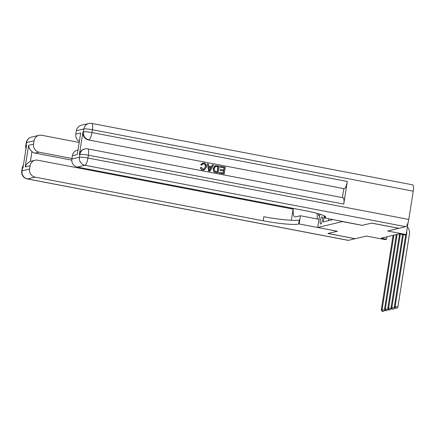 <?xml version="1.0" encoding="UTF-8"?>
<svg xmlns="http://www.w3.org/2000/svg" width="435" height="435" viewBox="0 0 435 435"><rect width="100%" height="100%" fill="white"/><g stroke="black" fill="none" stroke-linecap="round" stroke-linejoin="round"><path stroke-width="0.65" d="M320.78 224.036A3.692 0.984 -79.2 0 0 322.362 220.387A3.692 0.984 -79.2 0 0 322.047 216.793A3.692 0.984 -79.2 0 0 321.927 216.799A3.692 0.984 -79.2 0 0 320.345 220.447A3.692 0.984 -79.2 0 0 320.66 224.041A3.692 0.984 -79.2 0 0 320.78 224.036M319.834 214.156L317.724 227.489L337.37 231.246L327.99 233.475L355.27 238.701L366.444 236.042L384.997 239.598L386.628 239.206L387.014 236.776M398.83 228.304L387.65 231.001L406.203 234.552L408.133 222.361M362.165 225.341L371.539 223.122L398.824 228.348M328.224 220.746L328.746 218.941M406.203 234.552L404.572 234.943L399.112 233.899L381.169 238.162L386.628 239.206M317.724 227.489L342.519 221.578M324.276 215.836L323.314 221.91L332.655 219.691M321.536 214.716L320.981 214.846L321.03 214.542M362.159 225.352L342.519 221.594M320.981 214.846L321.313 214.64M406.671 231.578A5.764 5.514 -103.4 0 1 406.698 233.6L395.149 306.512L397.878 307.039L409.427 234.122A8.646 8.276 76.6 0 0 407.41 226.918M405.746 234.661L394.338 306.708L395.149 306.512L395.491 308.197L395.165 308.279L396.584 308.41L395.491 308.197M396.584 308.41L397.878 307.039M394.338 306.708L395.165 308.279M318.322 213.71A7.493 2.001 -79.2 0 0 318.632 215.32A7.493 2.001 -79.2 0 0 319.535 216.054M317.262 218.963L317.213 213.4M203.819 169.237L205.276 167.024C205.608 165.452 205.081 164.408 203.689 163.886L203.036 163.87M205.537 166.964C205.869 165.392 205.342 164.343 203.95 163.826L203.161 163.832L201.84 165.169L200.693 164.832L202.558 163.092L203.988 163.022C205.967 163.593 206.794 164.963 206.462 167.138L204.2 169.971L202.639 170.052C201.351 169.77 200.617 168.949 200.432 167.595L201.644 167.502L203.069 169.215L203.955 169.21L205.276 167.024M204.2 169.971L202.639 170.052M211.35 166.676L212.372 164.832L213.612 164.957L209.936 171.249L208.892 171.047L207.37 163.761L208.349 163.951L208.762 166.181L211.557 166.714L212.633 164.767M209.936 171.249L208.631 171.107L207.37 163.761M220.137 167.127L220.523 166.279L225.308 167.198L224.232 173.984L219.354 173.163L219.74 172.314L223.432 173.021L223.764 170.933L220.061 170.341L220.447 169.492L223.889 170.15L224.259 167.801L220.137 167.127L220.523 166.279M223.188 172.978L223.503 170.999M223.644 170.107L223.998 167.867M343.737 204.086L88.37 155.192A6.917 1.849 -79.2 0 0 87.712 148.862L343.084 197.756A6.917 1.849 100.8 0 1 343.737 204.086L347.326 181.46A6.917 1.849 100.8 0 1 344.292 188.714L88.435 139.94A6.917 6.617 -103.4 0 1 82.96 131.897L79.377 154.523A6.917 6.617 -103.4 0 1 84.325 149.047L84.814 148.928A6.917 6.617 76.6 0 0 79.866 154.409L79.377 154.523M343.802 188.828L342.41 197.626M218.191 172.825L214.547 172.14L213.672 171.472L213.085 168.503L215.135 165.632L219.262 166.04L218.191 172.825L214.808 172.081L213.933 171.412L213.346 168.443L215.396 165.572M371.637 223.101L362.192 225.346L324.553 217.902A28.824 3.311 -171 0 0 325.739 217.185A28.824 3.311 -171 0 0 305.424 210.736L77.338 167.073A6.917 6.617 -103.4 0 1 71.867 159.031L79.42 157.236L79.866 154.409A6.917 0.794 -171 0 1 88.37 155.192L87.924 158.025L408.769 219.447A6.917 1.849 100.8 0 1 405.735 226.7L398.922 228.321L371.637 223.101M324.341 215.869L323.999 218.033M77.289 154.528L80.709 132.92L77.289 154.528L72.395 155.692L71.867 159.031M72.395 155.692A6.917 6.617 -103.4 0 1 77.343 150.216L77.86 150.091M413.25 191.166L92.405 129.739A6.917 1.849 -79.2 0 0 91.747 123.409L412.592 184.837A6.917 1.849 100.8 0 1 413.25 191.166L408.769 219.447M79.246 141.364A6.917 6.617 -103.4 0 1 75.815 134.083L80.709 132.92M82.96 131.897L83.449 131.778L83.895 128.95L76.348 130.75L75.815 134.083M76.348 130.75A6.917 6.617 -103.4 0 1 81.291 125.269L88.843 123.475A6.917 6.617 76.6 0 0 83.895 128.95A6.917 0.794 -171 0 1 92.405 129.739L91.954 132.566L347.326 181.46M224.259 167.801L220.398 167.062M223.764 170.933L220.061 170.341M220.322 170.275L220.447 169.492M224.232 173.984L219.354 173.163M219.615 173.097L219.74 172.314M218.218 166.643L215.243 166.572L214.27 168.633L214.999 171.265L217.391 171.868L218.218 166.643L215.597 166.387M215.722 166.355L215.243 166.572M217.147 171.82L217.957 166.708M210.187 169.193L211.154 167.442L208.92 167.018L209.54 170.362L210.893 167.508L208.941 167.132M209.278 170.428L209.926 169.258M202.9 169.987C201.612 169.704 200.878 168.889 200.687 167.535M201.84 165.169L200.693 164.832M200.954 164.773L202.819 163.027M355.178 238.684L348.353 240.343L27.508 178.921A6.917 1.849 -79.2 0 1 27.28 178.926A6.917 6.917 0 0 1 21.75 171.047A6.917 0.794 9 0 1 22.033 170.879L29.585 169.084A6.917 6.617 76.6 0 0 35.061 177.127L27.508 178.921A6.917 6.617 -103.4 0 1 22.033 170.879L22.484 168.051L22.973 167.932L26.557 145.306L26.067 145.426L26.513 142.598A6.917 6.617 -103.4 0 1 31.461 137.117L39.014 135.323A6.917 6.617 76.6 0 0 34.066 140.799L26.513 142.598A6.917 0.794 -171 0 0 26.23 142.767A6.917 6.917 0 0 1 31.461 137.117M355.172 238.723L327.892 233.503L337.337 231.241M293.277 208.414A12.974 3.464 -79.2 0 0 294.908 216.967A12.974 3.464 -79.2 0 0 295.332 216.956L300.438 215.744L299.139 223.943L298.584 224.074A28.824 3.311 9 0 1 263.148 220.79L35.061 177.127M289.563 207.702L289.449 208.403M291.341 220.262L293.108 209.099L37.736 160.21A6.917 6.617 76.6 0 0 35.061 160.27A6.917 6.617 76.6 0 0 30.118 165.746L25.225 166.909L28.645 145.301C28.743 147.492 29.852 149.58 31.967 151.576L30.406 161.423A6.917 6.617 -103.4 0 1 31.146 161.2L35.061 160.27M28.645 145.301L33.538 144.137L34.066 140.799M33.538 144.137A6.917 6.617 76.6 0 0 39.009 152.179L35.094 153.109A6.917 6.617 -103.4 0 1 31.967 151.576M71.954 158.487L39.009 152.179M79.078 142.424L41.689 135.269A6.917 6.617 76.6 0 0 39.014 135.323M348.353 240.343A6.917 1.849 100.8 0 1 348.13 240.354L27.28 178.926M319.018 219.3L300.438 215.744M337.337 231.257L299.139 223.943M29.585 169.084L30.118 165.746M71.78 160.134L35.094 153.109M298.584 224.074L299.231 220.001A28.824 3.311 9 0 1 263.789 216.717L263.148 220.79M30.406 161.423C27.786 162.625 26.056 164.452 25.225 166.909M402.631 234.568L402.62 234.574A5.764 5.514 -103.4 0 1 402.62 234.574L391.076 307.485L394.616 307.811L394.686 307.371M403.386 234.715L391.892 307.289L392.229 308.975L391.902 309.051L393.322 309.187L392.229 308.975M393.322 309.187L394.616 307.811M391.076 307.485L391.902 309.051M400.249 234.117A5.764 5.514 -103.4 0 1 400.173 235.156L388.629 308.067L391.353 308.589L391.424 308.149M399.417 233.954A5.764 5.514 -103.4 0 1 399.357 235.346L387.813 308.257L388.629 308.067L388.966 309.753L388.64 309.829L390.059 309.959L388.966 309.753M390.059 309.959L391.353 308.589M387.813 308.257L388.64 309.829M396.959 234.411A5.764 5.514 -103.4 0 1 396.91 235.928L385.366 308.839L388.091 309.361L388.161 308.926M396.144 234.606A5.764 5.514 -103.4 0 1 396.095 236.123L384.551 309.035L385.366 308.839L385.704 310.525L385.377 310.606L386.797 310.737L385.704 310.525M386.797 310.737L388.091 309.361M384.551 309.035L385.377 310.606M393.697 235.188A5.764 5.514 -103.4 0 1 393.648 236.705L382.104 309.617L384.828 310.139L384.899 309.698M392.881 235.378A5.764 5.514 -103.4 0 1 392.832 236.901L381.288 309.812L382.104 309.617L382.441 311.302L382.115 311.378L383.534 311.509L382.441 311.302M383.534 311.509L384.828 310.139M381.288 309.812L382.115 311.378M406.698 233.6L406.339 233.687M324.831 216.141L324.553 217.902M405.735 226.7L84.89 165.278L77.338 167.073M344.292 188.714L88.435 139.94M84.89 165.278A6.917 1.849 -79.2 0 0 87.924 158.025A6.917 0.794 9 0 0 79.42 157.236A6.917 6.617 76.6 0 0 84.89 165.278M88.925 139.82A6.917 1.849 -79.2 0 0 91.954 132.566A6.917 0.794 9 0 0 83.449 131.778A6.917 6.617 76.6 0 0 88.925 139.82M26.127 148.003A6.917 6.617 -103.4 0 1 26.067 145.426A6.917 0.794 9 0 0 25.779 145.594A6.917 6.917 0 0 0 26.013 148.743M23.392 165.3A6.917 6.917 0 0 0 22.196 168.22A6.917 0.794 -171 0 1 22.484 168.051A6.917 6.617 -103.4 0 1 23.332 165.648M400.173 235.156L399.357 235.346M396.91 235.928L396.095 236.123M393.648 236.705L392.832 236.901M87.712 148.862A6.917 6.917 0 0 0 84.814 148.928M91.747 123.409A6.917 6.917 0 0 0 88.843 123.475M25.779 145.594L26.23 142.767M21.75 171.047L22.196 168.22"/></g></svg>
